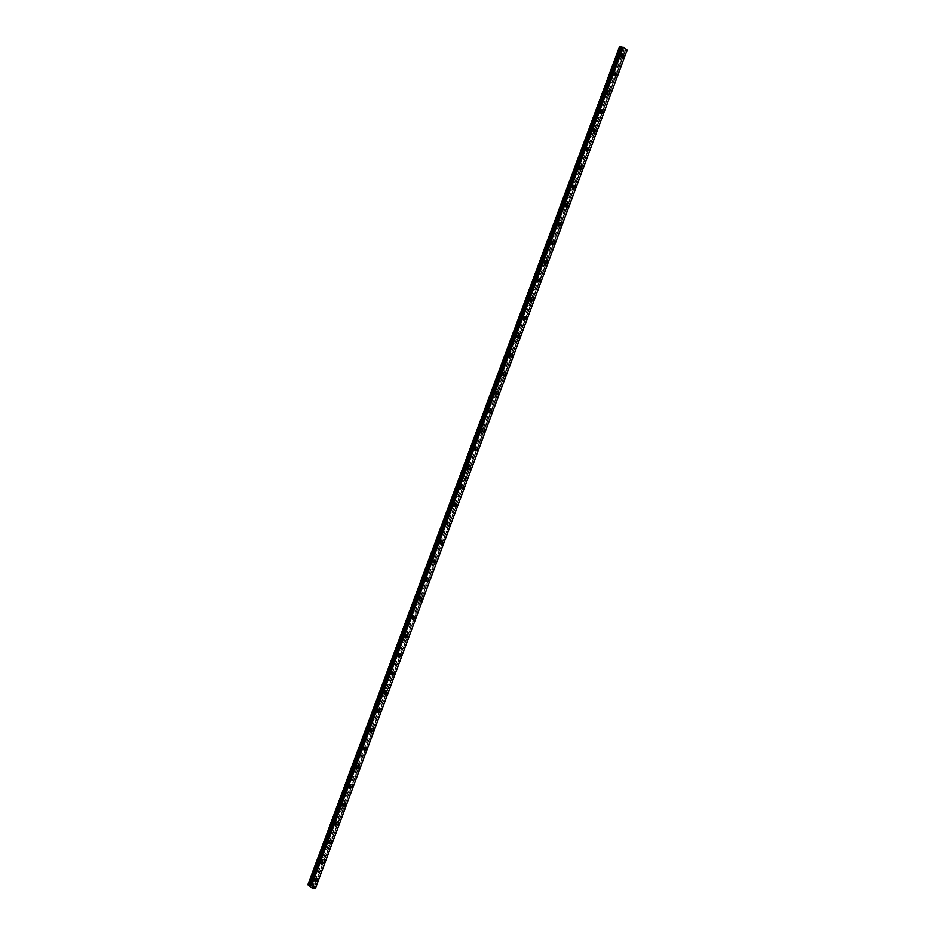 <?xml version="1.0" encoding="UTF-8"?>
<svg xmlns="http://www.w3.org/2000/svg" width="935" height="935" viewBox="0 0 935 935"><rect width="100%" height="100%" fill="white"/><g stroke="black" fill="none" stroke-linecap="round" stroke-linejoin="round"><path stroke-width="0.7" stroke-dasharray="4.67 3.51" d="M315.06 879.964A0.912 0.619 -85.8 0 1 313.973 879.169A0.912 0.619 -85.8 0 1 315.06 879.964M313.167 879.835A0.912 0.619 -85.8 0 1 312.068 879.029A0.912 0.619 -85.8 0 1 313.167 879.835M621.495 56.007A0.912 0.619 -85.8 0 1 620.408 55.212A0.912 0.619 -85.8 0 1 621.495 56.007M619.589 55.866A0.912 0.619 -85.8 0 1 618.503 55.071A0.912 0.619 -85.8 0 1 619.589 55.866M614.529 74.73A0.912 0.619 -85.8 0 1 613.442 73.935A0.912 0.619 -85.8 0 1 614.529 74.73M612.624 74.601A0.912 0.619 -85.8 0 1 611.537 73.795A0.912 0.619 -85.8 0 1 612.624 74.601M607.563 93.465A0.912 0.619 -85.8 0 1 606.476 92.659A0.912 0.619 -85.8 0 1 607.563 93.465M605.658 93.325A0.912 0.619 -85.8 0 1 604.571 92.518A0.912 0.619 -85.8 0 1 605.658 93.325M600.597 112.188A0.912 0.619 -85.8 0 1 599.51 111.394A0.912 0.619 -85.8 0 1 600.597 112.188M598.692 112.048A0.912 0.619 -85.8 0 1 597.605 111.253A0.912 0.619 -85.8 0 1 598.692 112.048M593.631 130.912A0.912 0.619 -85.8 0 1 592.545 130.117A0.912 0.619 -85.8 0 1 593.631 130.912M591.738 130.771A0.912 0.619 -85.8 0 1 590.639 129.977A0.912 0.619 -85.8 0 1 591.738 130.771M586.677 149.635A0.912 0.619 -85.8 0 1 585.579 148.84A0.912 0.619 -85.8 0 1 586.677 149.635M584.772 149.506A0.912 0.619 -85.8 0 1 583.685 148.7A0.912 0.619 -85.8 0 1 584.772 149.506M579.712 168.37A0.912 0.619 -85.8 0 1 578.625 167.564A0.912 0.619 -85.8 0 1 579.712 168.37M577.807 168.23A0.912 0.619 -85.8 0 1 576.72 167.423A0.912 0.619 -85.8 0 1 577.807 168.23M572.746 187.094A0.912 0.619 -85.8 0 1 571.659 186.299A0.912 0.619 -85.8 0 1 572.746 187.094M570.841 186.953A0.912 0.619 -85.8 0 1 569.754 186.159A0.912 0.619 -85.8 0 1 570.841 186.953M565.78 205.817A0.912 0.619 -85.8 0 1 564.693 205.022A0.912 0.619 -85.8 0 1 565.78 205.817M563.875 205.677A0.912 0.619 -85.8 0 1 562.788 204.882A0.912 0.619 -85.8 0 1 563.875 205.677M558.814 224.54A0.912 0.619 -85.8 0 1 557.727 223.745A0.912 0.619 -85.8 0 1 558.814 224.54M556.909 224.412A0.912 0.619 -85.8 0 1 555.822 223.605A0.912 0.619 -85.8 0 1 556.909 224.412M551.849 243.275A0.912 0.619 -85.8 0 1 550.762 242.469A0.912 0.619 -85.8 0 1 551.849 243.275M549.944 243.135A0.912 0.619 -85.8 0 1 548.857 242.329A0.912 0.619 -85.8 0 1 549.944 243.135M544.883 261.999A0.912 0.619 -85.8 0 1 543.796 261.204A0.912 0.619 -85.8 0 1 544.883 261.999M542.978 261.858A0.912 0.619 -85.8 0 1 541.891 261.064A0.912 0.619 -85.8 0 1 542.978 261.858M537.917 280.722A0.912 0.619 -85.8 0 1 536.83 279.927A0.912 0.619 -85.8 0 1 537.917 280.722M536.024 280.582A0.912 0.619 -85.8 0 1 534.925 279.787A0.912 0.619 -85.8 0 1 536.024 280.582M530.963 299.445A0.912 0.619 -85.8 0 1 529.865 298.651A0.912 0.619 -85.8 0 1 530.963 299.445M529.058 299.317A0.912 0.619 -85.8 0 1 527.971 298.51A0.912 0.619 -85.8 0 1 529.058 299.317M523.997 318.18A0.912 0.619 -85.8 0 1 522.91 317.374A0.912 0.619 -85.8 0 1 523.997 318.18M522.092 318.04A0.912 0.619 -85.8 0 1 521.005 317.245A0.912 0.619 -85.8 0 1 522.092 318.04M517.032 336.904A0.912 0.619 -85.8 0 1 515.945 336.109A0.912 0.619 -85.8 0 1 517.032 336.904M515.127 336.764A0.912 0.619 -85.8 0 1 514.04 335.969A0.912 0.619 -85.8 0 1 515.127 336.764M510.066 355.627A0.912 0.619 -85.8 0 1 508.979 354.833A0.912 0.619 -85.8 0 1 510.066 355.627M508.161 355.487A0.912 0.619 -85.8 0 1 507.074 354.692A0.912 0.619 -85.8 0 1 508.161 355.487M503.1 374.351A0.912 0.619 -85.8 0 1 502.013 373.556A0.912 0.619 -85.8 0 1 503.1 374.351M501.195 374.222A0.912 0.619 -85.8 0 1 500.108 373.416A0.912 0.619 -85.8 0 1 501.195 374.222M496.134 393.086A0.912 0.619 -85.8 0 1 495.047 392.279A0.912 0.619 -85.8 0 1 496.134 393.086M494.229 392.945A0.912 0.619 -85.8 0 1 493.142 392.151A0.912 0.619 -85.8 0 1 494.229 392.945M489.169 411.809A0.912 0.619 -85.8 0 1 488.082 411.014A0.912 0.619 -85.8 0 1 489.169 411.809M487.264 411.669A0.912 0.619 -85.8 0 1 486.177 410.874A0.912 0.619 -85.8 0 1 487.264 411.669M482.203 430.532A0.912 0.619 -85.8 0 1 481.116 429.738A0.912 0.619 -85.8 0 1 482.203 430.532M480.309 430.392A0.912 0.619 -85.8 0 1 479.211 429.597A0.912 0.619 -85.8 0 1 480.309 430.392M475.249 449.256A0.912 0.619 -85.8 0 1 474.15 448.461A0.912 0.619 -85.8 0 1 475.249 449.256M473.344 449.127A0.912 0.619 -85.8 0 1 472.257 448.321A0.912 0.619 -85.8 0 1 473.344 449.127M468.283 467.991A0.912 0.619 -85.8 0 1 467.196 467.184A0.912 0.619 -85.8 0 1 468.283 467.991M466.378 467.851A0.912 0.619 -85.8 0 1 465.291 467.056A0.912 0.619 -85.8 0 1 466.378 467.851M461.317 486.714A0.912 0.619 -85.8 0 1 460.23 485.919A0.912 0.619 -85.8 0 1 461.317 486.714M459.412 486.574A0.912 0.619 -85.8 0 1 458.325 485.779A0.912 0.619 -85.8 0 1 459.412 486.574M454.352 505.438A0.912 0.619 -85.8 0 1 453.265 504.643A0.912 0.619 -85.8 0 1 454.352 505.438M452.447 505.297A0.912 0.619 -85.8 0 1 451.36 504.503A0.912 0.619 -85.8 0 1 452.447 505.297M447.386 524.173A0.912 0.619 -85.8 0 1 446.299 523.366A0.912 0.619 -85.8 0 1 447.386 524.173M445.481 524.032A0.912 0.619 -85.8 0 1 444.394 523.226A0.912 0.619 -85.8 0 1 445.481 524.032M440.42 542.896A0.912 0.619 -85.8 0 1 439.333 542.09A0.912 0.619 -85.8 0 1 440.42 542.896M438.515 542.756A0.912 0.619 -85.8 0 1 437.428 541.961A0.912 0.619 -85.8 0 1 438.515 542.756M433.454 561.619A0.912 0.619 -85.8 0 1 432.367 560.825A0.912 0.619 -85.8 0 1 433.454 561.619M431.549 561.479A0.912 0.619 -85.8 0 1 430.462 560.684A0.912 0.619 -85.8 0 1 431.549 561.479M426.489 580.343A0.912 0.619 -85.8 0 1 425.402 579.548A0.912 0.619 -85.8 0 1 426.489 580.343M424.595 580.203A0.912 0.619 -85.8 0 1 423.497 579.408A0.912 0.619 -85.8 0 1 424.595 580.203M419.534 599.078A0.912 0.619 -85.8 0 1 418.436 598.271A0.912 0.619 -85.8 0 1 419.534 599.078M417.629 598.938A0.912 0.619 -85.8 0 1 416.542 598.131A0.912 0.619 -85.8 0 1 417.629 598.938M412.569 617.801A0.912 0.619 -85.8 0 1 411.482 616.995A0.912 0.619 -85.8 0 1 412.569 617.801M410.664 617.661A0.912 0.619 -85.8 0 1 409.577 616.866A0.912 0.619 -85.8 0 1 410.664 617.661M405.603 636.525A0.912 0.619 -85.8 0 1 404.516 635.73A0.912 0.619 -85.8 0 1 405.603 636.525M403.698 636.384A0.912 0.619 -85.8 0 1 402.611 635.59A0.912 0.619 -85.8 0 1 403.698 636.384M398.637 655.248A0.912 0.619 -85.8 0 1 397.55 654.453A0.912 0.619 -85.8 0 1 398.637 655.248M396.732 655.108A0.912 0.619 -85.8 0 1 395.645 654.313A0.912 0.619 -85.8 0 1 396.732 655.108M391.671 673.983A0.912 0.619 -85.8 0 1 390.585 673.177A0.912 0.619 -85.8 0 1 391.671 673.983M389.766 673.843A0.912 0.619 -85.8 0 1 388.679 673.036A0.912 0.619 -85.8 0 1 389.766 673.843M384.706 692.706A0.912 0.619 -85.8 0 1 383.619 691.9A0.912 0.619 -85.8 0 1 384.706 692.706M382.801 692.566A0.912 0.619 -85.8 0 1 381.714 691.771A0.912 0.619 -85.8 0 1 382.801 692.566M377.74 711.43A0.912 0.619 -85.8 0 1 376.653 710.635A0.912 0.619 -85.8 0 1 377.74 711.43M375.835 711.29A0.912 0.619 -85.8 0 1 374.748 710.495A0.912 0.619 -85.8 0 1 375.835 711.29M370.774 730.153A0.912 0.619 -85.8 0 1 369.687 729.358A0.912 0.619 -85.8 0 1 370.774 730.153M368.881 730.013A0.912 0.619 -85.8 0 1 367.782 729.218A0.912 0.619 -85.8 0 1 368.881 730.013M363.82 748.888A0.912 0.619 -85.8 0 1 362.722 748.082A0.912 0.619 -85.8 0 1 363.82 748.888M361.915 748.748A0.912 0.619 -85.8 0 1 360.828 747.942A0.912 0.619 -85.8 0 1 361.915 748.748M356.854 767.612A0.912 0.619 -85.8 0 1 355.767 766.805A0.912 0.619 -85.8 0 1 356.854 767.612M354.949 767.471A0.912 0.619 -85.8 0 1 353.862 766.677A0.912 0.619 -85.8 0 1 354.949 767.471M349.889 786.335A0.912 0.619 -85.8 0 1 348.802 785.54A0.912 0.619 -85.8 0 1 349.889 786.335M347.984 786.195A0.912 0.619 -85.8 0 1 346.897 785.4A0.912 0.619 -85.8 0 1 347.984 786.195M342.923 805.058A0.912 0.619 -85.8 0 1 341.836 804.264A0.912 0.619 -85.8 0 1 342.923 805.058M341.018 804.93A0.912 0.619 -85.8 0 1 339.931 804.123A0.912 0.619 -85.8 0 1 341.018 804.93M335.957 823.793A0.912 0.619 -85.8 0 1 334.87 822.987A0.912 0.619 -85.8 0 1 335.957 823.793M334.052 823.653A0.912 0.619 -85.8 0 1 332.965 822.847A0.912 0.619 -85.8 0 1 334.052 823.653M328.991 842.517A0.912 0.619 -85.8 0 1 327.904 841.722A0.912 0.619 -85.8 0 1 328.991 842.517M327.086 842.377A0.912 0.619 -85.8 0 1 325.999 841.582A0.912 0.619 -85.8 0 1 327.086 842.377M322.026 861.24A0.912 0.619 -85.8 0 1 320.939 860.445A0.912 0.619 -85.8 0 1 322.026 861.24M320.121 861.1A0.912 0.619 -85.8 0 1 319.034 860.305A0.912 0.619 -85.8 0 1 320.121 861.1M315.095 888.121L626.742 50.116L625.667 49.964L314.078 887.923L625.679 50.046L623.832 50.046L619.484 46.855L307.825 884.861M322.411 859.978A1.566 1.064 94.2 0 0 320.553 860.153A1.566 1.064 94.2 0 0 322.271 861.825M329.377 841.255A1.566 1.064 94.2 0 0 327.519 841.43A1.566 1.064 94.2 0 0 329.237 843.101M336.343 822.531A1.566 1.064 94.2 0 0 334.485 822.706A1.566 1.064 94.2 0 0 336.203 824.378M343.297 803.796A1.566 1.064 94.2 0 0 341.45 803.983A1.566 1.064 94.2 0 0 343.168 805.654M350.263 785.073A1.566 1.064 94.2 0 0 348.404 785.248A1.566 1.064 94.2 0 0 350.134 786.919M357.228 766.349A1.566 1.064 94.2 0 0 355.37 766.525A1.566 1.064 94.2 0 0 357.1 768.196M364.194 747.626A1.566 1.064 94.2 0 0 362.336 747.801A1.566 1.064 94.2 0 0 364.066 749.473M371.16 728.891A1.566 1.064 94.2 0 0 369.302 729.078A1.566 1.064 94.2 0 0 371.02 730.749M378.126 710.168A1.566 1.064 94.2 0 0 376.267 710.343A1.566 1.064 94.2 0 0 377.985 712.014M385.091 691.444A1.566 1.064 94.2 0 0 383.233 691.62A1.566 1.064 94.2 0 0 384.951 693.291M392.057 672.721A1.566 1.064 94.2 0 0 390.199 672.896A1.566 1.064 94.2 0 0 391.917 674.567M399.011 653.986A1.566 1.064 94.2 0 0 397.165 654.173A1.566 1.064 94.2 0 0 398.883 655.844M405.977 635.262A1.566 1.064 94.2 0 0 404.119 635.438A1.566 1.064 94.2 0 0 405.848 637.109M412.943 616.539A1.566 1.064 94.2 0 0 411.084 616.714A1.566 1.064 94.2 0 0 412.814 618.386M419.908 597.816A1.566 1.064 94.2 0 0 418.05 597.991A1.566 1.064 94.2 0 0 419.78 599.662M426.874 579.081A1.566 1.064 94.2 0 0 425.016 579.268A1.566 1.064 94.2 0 0 426.734 580.939M433.84 560.357A1.566 1.064 94.2 0 0 431.982 560.533A1.566 1.064 94.2 0 0 433.7 562.204M440.806 541.634A1.566 1.064 94.2 0 0 438.947 541.809A1.566 1.064 94.2 0 0 440.666 543.48M447.772 522.91A1.566 1.064 94.2 0 0 445.913 523.086A1.566 1.064 94.2 0 0 447.631 524.757M454.726 504.175A1.566 1.064 94.2 0 0 452.879 504.362A1.566 1.064 94.2 0 0 454.597 506.022M461.691 485.452A1.566 1.064 94.2 0 0 459.833 485.627A1.566 1.064 94.2 0 0 461.563 487.299M315.446 878.701A1.566 1.064 94.2 0 0 313.587 878.888A1.566 1.064 94.2 0 0 315.305 880.56M468.657 466.729A1.566 1.064 94.2 0 0 466.799 466.904A1.566 1.064 94.2 0 0 468.528 468.575M475.623 448.005A1.566 1.064 94.2 0 0 473.764 448.181A1.566 1.064 94.2 0 0 475.494 449.852M482.589 429.27A1.566 1.064 94.2 0 0 480.73 429.445A1.566 1.064 94.2 0 0 482.448 431.117M489.554 410.547A1.566 1.064 94.2 0 0 487.696 410.722A1.566 1.064 94.2 0 0 489.414 412.393M496.52 391.823A1.566 1.064 94.2 0 0 494.662 391.999A1.566 1.064 94.2 0 0 496.38 393.67M503.486 373.1A1.566 1.064 94.2 0 0 501.627 373.275A1.566 1.064 94.2 0 0 503.346 374.947M510.44 354.365A1.566 1.064 94.2 0 0 508.593 354.54A1.566 1.064 94.2 0 0 510.311 356.212M517.406 335.642A1.566 1.064 94.2 0 0 515.547 335.817A1.566 1.064 94.2 0 0 517.277 337.488M524.371 316.918A1.566 1.064 94.2 0 0 522.513 317.094A1.566 1.064 94.2 0 0 524.243 318.765M531.337 298.195A1.566 1.064 94.2 0 0 529.479 298.37A1.566 1.064 94.2 0 0 531.209 300.042M538.303 279.46A1.566 1.064 94.2 0 0 536.445 279.635A1.566 1.064 94.2 0 0 538.163 281.306M545.269 260.736A1.566 1.064 94.2 0 0 543.41 260.912A1.566 1.064 94.2 0 0 545.128 262.583M552.234 242.013A1.566 1.064 94.2 0 0 550.376 242.188A1.566 1.064 94.2 0 0 552.094 243.86M559.2 223.278A1.566 1.064 94.2 0 0 557.342 223.465A1.566 1.064 94.2 0 0 559.06 225.136M566.154 204.555A1.566 1.064 94.2 0 0 564.308 204.73A1.566 1.064 94.2 0 0 566.026 206.401M573.12 185.831A1.566 1.064 94.2 0 0 571.262 186.007A1.566 1.064 94.2 0 0 572.991 187.678M580.086 167.108A1.566 1.064 94.2 0 0 578.227 167.283A1.566 1.064 94.2 0 0 579.957 168.954M587.051 148.373A1.566 1.064 94.2 0 0 585.193 148.56A1.566 1.064 94.2 0 0 586.923 150.231M594.017 129.649A1.566 1.064 94.2 0 0 592.159 129.825A1.566 1.064 94.2 0 0 593.877 131.496M600.983 110.926A1.566 1.064 94.2 0 0 599.125 111.101A1.566 1.064 94.2 0 0 600.843 112.773M607.949 92.203A1.566 1.064 94.2 0 0 606.09 92.378A1.566 1.064 94.2 0 0 607.808 94.049M614.914 73.468A1.566 1.064 94.2 0 0 613.056 73.655A1.566 1.064 94.2 0 0 614.774 75.326M621.869 54.744A1.566 1.064 94.2 0 0 620.022 54.92A1.566 1.064 94.2 0 0 621.74 56.591M312.185 888.051L623.832 50.046M627.151 50.163L315.165 888.145M312.524 888.18L624.183 50.174M625.246 50.022L313.599 888.028L465.84 478.662L464.859 478.591M464.894 478.486L465.875 478.568L625.164 50.245M464.73 478.486L465.84 478.662M314.008 888.063L625.655 50.058M312.547 880.338L314.452 880.478M618.982 56.38L620.887 56.521M612.016 75.104L613.921 75.244M605.05 93.839L606.955 93.968M598.084 112.562L599.99 112.703M591.119 131.286L593.024 131.426M584.153 150.009L586.058 150.149M577.199 168.744L579.092 168.873M570.233 187.468L572.138 187.608M563.267 206.191L565.172 206.331M556.302 224.914L558.207 225.054M549.336 243.649L551.241 243.778M542.37 262.373L544.275 262.513M535.404 281.096L537.309 281.236M528.439 299.819L530.344 299.96M521.485 318.555L523.378 318.683M514.519 337.278L516.424 337.418M507.553 356.001L509.458 356.142M500.587 374.725L502.492 374.865M493.622 393.46L495.527 393.588M486.656 412.183L488.561 412.323M479.69 430.906L481.595 431.047M472.724 449.63L474.629 449.77M465.77 468.365L467.664 468.493M458.804 487.088L460.71 487.228M451.839 505.812L453.744 505.952M444.873 524.535L446.778 524.675M437.907 543.27L439.812 543.399M430.942 561.993L432.847 562.134M423.976 580.717L425.881 580.857M417.01 599.44L418.915 599.58M410.056 618.175L411.949 618.315M403.09 636.899L404.995 637.039M396.124 655.622L398.029 655.762M389.159 674.345L391.064 674.486M382.193 693.08L384.098 693.221M375.227 711.804L377.132 711.944M368.261 730.527L370.167 730.667M361.296 749.251L363.201 749.391M354.342 767.986L356.235 768.126M347.376 786.709L349.281 786.849M340.41 805.432L342.315 805.573M333.444 824.156L335.349 824.296M326.479 842.891L328.384 843.031M319.513 861.614L321.418 861.754M321.371 862.397L323.089 862.526M328.337 843.674L330.055 843.802M335.303 824.951L337.009 825.079M342.268 806.227L343.975 806.344M349.234 787.492L350.941 787.621M356.188 768.769L357.906 768.897M363.154 750.045L364.872 750.174M370.12 731.322L371.838 731.439M377.085 712.587L378.804 712.715M384.051 693.863L385.769 693.992M391.017 675.14L392.723 675.269M397.983 656.417L399.689 656.534M404.949 637.682L406.655 637.81M411.903 618.958L413.621 619.087M418.868 600.235L420.586 600.363M425.834 581.512L427.552 581.628M432.8 562.776L434.518 562.905M439.766 544.053L441.484 544.182M446.731 525.33L448.438 525.458M453.697 506.606L455.403 506.723M460.663 487.871L462.369 488M314.405 881.132L316.124 881.249M467.617 469.148L469.335 469.276M474.583 450.425L476.301 450.541M481.548 431.701L483.266 431.818M488.514 412.966L490.232 413.095M495.48 394.243L497.198 394.371M502.446 375.519L504.152 375.636M509.411 356.796L511.118 356.913M516.377 338.061L518.083 338.19M523.331 319.338L525.049 319.466M530.297 300.614L532.015 300.731M537.263 281.891L538.981 282.008M544.228 263.156L545.947 263.284M551.194 244.432L552.912 244.561M558.16 225.709L559.866 225.826M565.126 206.986L566.832 207.102M572.091 188.251L573.798 188.379M579.045 169.527L580.764 169.656M586.011 150.804L587.729 150.921M592.977 132.069L594.695 132.197M599.943 113.345L601.661 113.474M606.908 94.622L608.615 94.751M613.874 75.899L615.581 76.016M620.84 57.164L622.546 57.292M312.687 878.514L314.592 878.655M619.11 54.557L621.015 54.697M612.144 73.281L614.05 73.421M605.179 92.016L607.084 92.156M598.213 110.739L600.118 110.879M591.259 129.462L593.164 129.603M584.293 148.186L586.198 148.326M577.327 166.921L579.232 167.061M570.362 185.644L572.267 185.785M563.396 204.368L565.301 204.508M556.43 223.103L558.335 223.231M549.464 241.826L551.37 241.966M542.499 260.549L544.404 260.69M535.545 279.273L537.45 279.413M528.579 298.008L530.484 298.136M521.613 316.731L523.518 316.871M514.647 335.455L516.552 335.595M507.682 354.178L509.587 354.318M500.716 372.913L502.621 373.042M493.75 391.636L495.655 391.777M486.796 410.36L488.689 410.5M479.83 429.083L481.735 429.223M472.865 447.818L474.77 447.947M465.899 466.542L467.804 466.682M458.933 485.265L460.838 485.405M451.967 503.988L453.872 504.129M445.002 522.723L446.907 522.852M438.036 541.447L439.941 541.587M431.082 560.17L432.975 560.31M424.116 578.894L426.021 579.034M417.15 597.629L419.055 597.757M410.184 616.352L412.09 616.492M403.219 635.075L405.124 635.216M396.253 653.799L398.158 653.939M389.287 672.534L391.192 672.674M382.322 691.257L384.227 691.397M375.367 709.981L377.261 710.121M368.402 728.704L370.307 728.844M361.436 747.439L363.341 747.579M354.47 766.162L356.375 766.303M347.504 784.886L349.409 785.026M340.539 803.609L342.444 803.749M333.573 822.344L335.478 822.484M326.607 841.068L328.512 841.208M319.653 859.791L321.546 859.931M314.02 887.969L625.667 49.964M311.168 885.316L622.815 47.311M321.593 859.277L323.311 859.405M328.559 840.553L330.277 840.682M335.525 821.83L337.243 821.958M342.49 803.107L344.209 803.223M349.456 784.371L351.174 784.5M356.422 765.648L358.128 765.777M363.388 746.925L365.094 747.053M370.353 728.201L372.06 728.318M377.308 709.466L379.026 709.595M384.273 690.743L385.991 690.871M391.239 672.02L392.957 672.148M398.205 653.296L399.923 653.413M405.171 634.561L406.889 634.69M412.136 615.838L413.843 615.966M419.102 597.114L420.808 597.231M426.068 578.391L427.774 578.508M433.022 559.656L434.74 559.784M439.988 540.933L441.706 541.061M446.953 522.209L448.671 522.326M453.919 503.486L455.637 503.603M460.885 484.751L462.603 484.879M314.639 878.012L316.346 878.129M467.851 466.027L469.557 466.156M474.816 447.304L476.523 447.421M481.782 428.581L483.488 428.697M488.736 409.846L490.454 409.974M495.702 391.122L497.42 391.251M502.668 372.399L504.386 372.516M509.633 353.675L511.351 353.792M516.599 334.94L518.317 335.069M523.565 316.217L525.271 316.346M530.531 297.494L532.237 297.61M537.496 278.759L539.203 278.887M544.45 260.035L546.169 260.164M551.416 241.312L553.134 241.44M558.382 222.588L560.1 222.705M565.348 203.853L567.066 203.982M572.313 185.13L574.032 185.259M579.279 166.407L580.986 166.535M586.245 147.683L587.951 147.8M593.211 128.948L594.917 129.077M600.165 110.225L601.883 110.353M607.131 91.501L608.849 91.63M614.096 72.778L615.814 72.895M621.062 54.043L622.78 54.172"/><path stroke-width="1.4" d="M315.504 888.168L312.185 888.051L307.86 884.755L311.168 885.316L623.376 47.323L627.175 50.104L315.504 888.168L311.191 885.223L622.815 47.229L311.168 885.223M322.271 860.282A1.566 1.064 94.2 0 0 324.129 861.649A1.566 1.064 94.2 0 0 322.271 860.282M322.271 861.825A1.566 1.064 94.2 0 0 322.411 859.978M329.225 841.558A1.566 1.064 94.2 0 0 331.095 842.926A1.566 1.064 94.2 0 0 329.225 841.558M329.237 843.101A1.566 1.064 94.2 0 0 329.377 841.255M336.191 822.835A1.566 1.064 94.2 0 0 338.061 824.202A1.566 1.064 94.2 0 0 336.191 822.835M336.203 824.378A1.566 1.064 94.2 0 0 336.343 822.531M343.157 804.1A1.566 1.064 94.2 0 0 345.027 805.467A1.566 1.064 94.2 0 0 343.157 804.1M343.168 805.654A1.566 1.064 94.2 0 0 343.297 803.796M350.122 785.377A1.566 1.064 94.2 0 0 351.992 786.744A1.566 1.064 94.2 0 0 350.122 785.377M350.134 786.919A1.566 1.064 94.2 0 0 350.263 785.073M357.088 766.653A1.566 1.064 94.2 0 0 358.958 768.021A1.566 1.064 94.2 0 0 357.088 766.653M357.1 768.196A1.566 1.064 94.2 0 0 357.228 766.349M364.054 747.918A1.566 1.064 94.2 0 0 365.912 749.297A1.566 1.064 94.2 0 0 364.054 747.918M364.066 749.473A1.566 1.064 94.2 0 0 364.194 747.626M371.02 729.195A1.566 1.064 94.2 0 0 372.878 730.562A1.566 1.064 94.2 0 0 371.02 729.195M371.02 730.749A1.566 1.064 94.2 0 0 371.16 728.891M377.985 710.471A1.566 1.064 94.2 0 0 379.844 711.839A1.566 1.064 94.2 0 0 377.985 710.471M377.985 712.014A1.566 1.064 94.2 0 0 378.126 710.168M384.94 691.748A1.566 1.064 94.2 0 0 386.809 693.115A1.566 1.064 94.2 0 0 384.94 691.748M384.951 693.291A1.566 1.064 94.2 0 0 385.091 691.444M391.905 673.013A1.566 1.064 94.2 0 0 393.775 674.392A1.566 1.064 94.2 0 0 391.905 673.013M391.917 674.567A1.566 1.064 94.2 0 0 392.057 672.721M398.871 654.29A1.566 1.064 94.2 0 0 400.741 655.657A1.566 1.064 94.2 0 0 398.871 654.29M398.883 655.844A1.566 1.064 94.2 0 0 399.011 653.986M405.837 635.566A1.566 1.064 94.2 0 0 407.707 636.934A1.566 1.064 94.2 0 0 405.837 635.566M405.848 637.109A1.566 1.064 94.2 0 0 405.977 635.262M412.802 616.843A1.566 1.064 94.2 0 0 414.673 618.21A1.566 1.064 94.2 0 0 412.802 616.843M412.814 618.386A1.566 1.064 94.2 0 0 412.943 616.539M419.768 598.108A1.566 1.064 94.2 0 0 421.627 599.487A1.566 1.064 94.2 0 0 419.768 598.108M419.78 599.662A1.566 1.064 94.2 0 0 419.908 597.816M426.734 579.384A1.566 1.064 94.2 0 0 428.592 580.752A1.566 1.064 94.2 0 0 426.734 579.384M426.734 580.939A1.566 1.064 94.2 0 0 426.874 579.081M433.7 560.661A1.566 1.064 94.2 0 0 435.558 562.029A1.566 1.064 94.2 0 0 433.7 560.661M433.7 562.204A1.566 1.064 94.2 0 0 433.84 560.357M440.654 541.938A1.566 1.064 94.2 0 0 442.524 543.305A1.566 1.064 94.2 0 0 440.654 541.938M440.666 543.48A1.566 1.064 94.2 0 0 440.806 541.634M447.62 523.203A1.566 1.064 94.2 0 0 449.49 524.582A1.566 1.064 94.2 0 0 447.62 523.203M447.631 524.757A1.566 1.064 94.2 0 0 447.772 522.91M454.585 504.479A1.566 1.064 94.2 0 0 456.455 505.847A1.566 1.064 94.2 0 0 454.585 504.479M454.597 506.022A1.566 1.064 94.2 0 0 454.726 504.175M461.551 485.756A1.566 1.064 94.2 0 0 463.421 487.123A1.566 1.064 94.2 0 0 461.551 485.756M461.563 487.299A1.566 1.064 94.2 0 0 461.691 485.452M315.305 879.005A1.566 1.064 94.2 0 0 317.164 880.373A1.566 1.064 94.2 0 0 315.305 879.005M315.305 880.56A1.566 1.064 94.2 0 0 315.446 878.701M468.517 467.033A1.566 1.064 94.2 0 0 470.387 468.4A1.566 1.064 94.2 0 0 468.517 467.033M468.528 468.575A1.566 1.064 94.2 0 0 468.657 466.729M475.483 448.297A1.566 1.064 94.2 0 0 477.341 449.677A1.566 1.064 94.2 0 0 475.483 448.297M475.494 449.852A1.566 1.064 94.2 0 0 475.623 448.005M482.448 429.574A1.566 1.064 94.2 0 0 484.307 430.942A1.566 1.064 94.2 0 0 482.448 429.574M482.448 431.117A1.566 1.064 94.2 0 0 482.589 429.27M489.414 410.851A1.566 1.064 94.2 0 0 491.272 412.218A1.566 1.064 94.2 0 0 489.414 410.851M489.414 412.393A1.566 1.064 94.2 0 0 489.554 410.547M496.368 392.127A1.566 1.064 94.2 0 0 498.238 393.495A1.566 1.064 94.2 0 0 496.368 392.127M496.38 393.67A1.566 1.064 94.2 0 0 496.52 391.823M503.334 373.392A1.566 1.064 94.2 0 0 505.204 374.771A1.566 1.064 94.2 0 0 503.334 373.392M503.346 374.947A1.566 1.064 94.2 0 0 503.486 373.1M510.3 354.669A1.566 1.064 94.2 0 0 512.17 356.036A1.566 1.064 94.2 0 0 510.3 354.669M510.311 356.212A1.566 1.064 94.2 0 0 510.44 354.365M517.265 335.945A1.566 1.064 94.2 0 0 519.135 337.313A1.566 1.064 94.2 0 0 517.265 335.945M517.277 337.488A1.566 1.064 94.2 0 0 517.406 335.642M524.231 317.222A1.566 1.064 94.2 0 0 526.101 318.59A1.566 1.064 94.2 0 0 524.231 317.222M524.243 318.765A1.566 1.064 94.2 0 0 524.371 316.918M531.197 298.487A1.566 1.064 94.2 0 0 533.055 299.866A1.566 1.064 94.2 0 0 531.197 298.487M531.209 300.042A1.566 1.064 94.2 0 0 531.337 298.195M538.163 279.764A1.566 1.064 94.2 0 0 540.021 281.131A1.566 1.064 94.2 0 0 538.163 279.764M538.163 281.306A1.566 1.064 94.2 0 0 538.303 279.46M545.117 261.04A1.566 1.064 94.2 0 0 546.987 262.408A1.566 1.064 94.2 0 0 545.117 261.04M545.128 262.583A1.566 1.064 94.2 0 0 545.269 260.736M552.082 242.317A1.566 1.064 94.2 0 0 553.952 243.684A1.566 1.064 94.2 0 0 552.082 242.317M552.094 243.86A1.566 1.064 94.2 0 0 552.234 242.013M559.048 223.582A1.566 1.064 94.2 0 0 560.918 224.949A1.566 1.064 94.2 0 0 559.048 223.582M559.06 225.136A1.566 1.064 94.2 0 0 559.2 223.278M566.014 204.858A1.566 1.064 94.2 0 0 567.884 206.226A1.566 1.064 94.2 0 0 566.014 204.858M566.026 206.401A1.566 1.064 94.2 0 0 566.154 204.555M572.98 186.135A1.566 1.064 94.2 0 0 574.85 187.503A1.566 1.064 94.2 0 0 572.98 186.135M572.991 187.678A1.566 1.064 94.2 0 0 573.12 185.831M579.945 167.412A1.566 1.064 94.2 0 0 581.815 168.779A1.566 1.064 94.2 0 0 579.945 167.412M579.957 168.954A1.566 1.064 94.2 0 0 580.086 167.108M586.911 148.677A1.566 1.064 94.2 0 0 588.769 150.044A1.566 1.064 94.2 0 0 586.911 148.677M586.923 150.231A1.566 1.064 94.2 0 0 587.051 148.373M593.877 129.953A1.566 1.064 94.2 0 0 595.735 131.321A1.566 1.064 94.2 0 0 593.877 129.953M593.877 131.496A1.566 1.064 94.2 0 0 594.017 129.649M600.831 111.23A1.566 1.064 94.2 0 0 602.701 112.597A1.566 1.064 94.2 0 0 600.831 111.23M600.843 112.773A1.566 1.064 94.2 0 0 600.983 110.926M607.797 92.507A1.566 1.064 94.2 0 0 609.667 93.874A1.566 1.064 94.2 0 0 607.797 92.507M607.808 94.049A1.566 1.064 94.2 0 0 607.949 92.203M614.762 73.771A1.566 1.064 94.2 0 0 616.633 75.139A1.566 1.064 94.2 0 0 614.762 73.771M614.774 75.326A1.566 1.064 94.2 0 0 614.914 73.468M621.728 55.048A1.566 1.064 94.2 0 0 623.598 56.416A1.566 1.064 94.2 0 0 621.728 55.048M621.74 56.591A1.566 1.064 94.2 0 0 621.869 54.744M310.093 885.164L621.752 47.159L620.501 46.82L619.519 46.75L307.86 884.755M461.177 475.237L460.195 475.155L461.177 475.237L308.854 884.826M621.752 47.159L622.757 47.358M311.729 885.328L464.052 475.728L467.851 478.51L315.516 888.11M620.501 46.82L461.212 475.144L460.219 475.074M627.175 50.104L467.886 478.416L464.087 475.634L623.376 47.323M467.886 478.416L464.052 475.728M311.519 885.246L623.166 47.241M621.261 47.101L309.614 885.106M621.67 47.136L310.023 885.141"/></g></svg>
